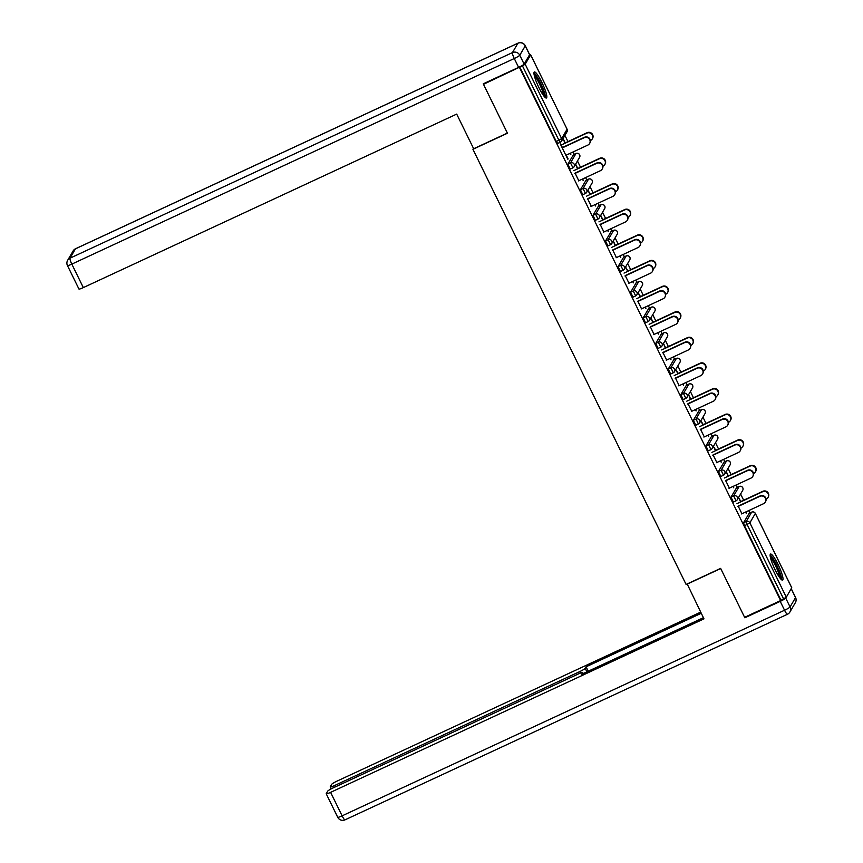 <?xml version="1.0" encoding="UTF-8"?>
<svg xmlns="http://www.w3.org/2000/svg" width="863" height="863" viewBox="0 0 863 863"><rect width="100%" height="100%" fill="white"/><g stroke="black" fill="none" stroke-linecap="round" stroke-linejoin="round"><path stroke-width="1.29" d="M778.07 564.51A14.358 2.47 65.1 0 0 770.519 554.057A14.358 2.47 65.1 0 0 775.06 569.666A14.358 2.47 65.1 0 0 782.622 580.109A14.358 2.47 65.1 0 0 778.07 564.51M541.899 82.406A14.358 2.47 65.1 0 0 534.337 71.963A14.358 2.47 65.1 0 0 538.89 87.562A14.358 2.47 65.1 0 0 546.441 98.004A14.358 2.47 65.1 0 0 541.899 82.406M749.882 512.956L748.728 510.594M743.647 500.227L740.594 494.003M737.336 487.347L736.171 484.974M731.09 474.607L728.048 468.382M724.78 461.727L723.625 459.364M718.545 448.997L715.492 442.773M712.234 436.117L711.08 433.744M705.999 423.377L702.946 417.153M699.688 410.497L698.523 408.134M693.442 397.757L690.4 391.532M687.142 384.876L685.977 382.514M680.896 372.147L677.854 365.923M674.586 359.267L673.431 356.904M668.35 346.527L665.297 340.302M662.04 333.647L660.885 331.284M655.804 320.917L652.752 314.693M649.494 308.037L648.329 305.664M643.248 295.297L640.206 289.073M636.937 282.417L635.783 280.054M630.702 269.677L627.649 263.463M624.391 256.807L623.237 254.434M618.156 244.067L615.103 237.843M611.845 231.187L610.68 228.824M605.599 218.447L602.557 212.222M599.3 205.567L598.135 203.204M593.054 192.837L590.001 186.613M586.743 179.957L585.589 177.595M580.508 167.217L577.455 160.993M574.197 154.337L573.032 151.974M567.962 141.608L564.909 135.383M791.716 587.757L786.312 597.218L780.627 600.572L744.607 617.315L720.637 568.383L686.096 584.434L472.924 149.288L473.474 148.35M560.27 142.255L557.692 143.463L556.247 141.456L558.879 140.238L522.439 65.847L525.189 64.207L530.659 54.854L529.375 55.113M556.247 141.456L519.806 67.077L483.496 84.304L483.981 83.474M522.439 65.847L519.806 67.077M780.627 600.572L519.515 67.573M472.924 149.288L507.466 133.236L483.496 84.304M567.757 159.17L560.238 143.819L562.622 147.746M564.963 143.312L563.194 138.76L565.211 142.88M569.914 153.42L570.465 154.542M568.134 158.986L566.247 155.135M570.831 154.358L570.292 153.247M735.956 500.874L733.377 502.083L731.015 497.12L736.581 487.714M780.918 600.076L744.478 525.696L743.561 522.741L749.127 513.334M725.761 480.745L729.375 488.134M728.092 476.311L726.333 471.77L728.35 475.88M733.054 486.43L733.723 487.8L733.431 486.257M710.853 449.634L708.286 450.853L705.912 445.891L711.479 436.484M700.659 429.515L704.284 436.905M703 425.081L700.983 420.971L703.248 424.65M707.951 435.2L708.62 436.57L708.329 435.028M685.761 398.404L683.183 399.623L680.821 394.661L686.376 385.254M675.567 378.285L679.181 385.675M677.897 373.852L675.88 369.731L678.156 373.42M682.86 383.97L683.528 385.34L683.226 383.787M660.659 347.174L658.091 348.393L655.718 343.42L661.285 334.024M650.465 327.055L654.089 334.445M652.806 322.622L651.036 318.069L653.054 322.19M657.757 332.74L658.426 334.1L658.135 332.557M635.567 295.944L632.989 297.163L630.616 292.19L636.182 282.794M625.362 275.826L628.987 283.215M627.703 271.392L625.686 267.271L627.951 270.96M632.655 281.5L633.334 282.87L633.032 281.327M610.465 244.714L607.886 245.933L605.524 240.96L611.09 231.564M600.27 224.585L603.884 231.974M602.601 220.151L600.842 215.61L602.859 219.731M607.563 230.27L608.232 231.64L607.94 230.097M585.362 193.485L582.795 194.693L580.421 189.731L585.988 180.324M575.168 173.355L578.793 180.745M577.509 168.921L575.74 164.38L577.757 168.49M582.46 179.04L583.129 180.41L582.838 178.868M572.816 167.864L570.249 169.083L567.876 164.11L573.442 154.714M590.055 194.542L588.037 190.421L590.303 194.11M595.017 204.66L595.686 206.02L595.384 204.477M587.725 198.975L591.338 206.365M597.919 219.094L595.341 220.313L592.967 215.351L598.534 205.944M615.157 245.772L613.388 241.23L615.405 245.34M620.109 255.89L620.777 257.26L620.486 255.718M612.816 250.205L616.441 257.595M623.01 270.324L620.443 271.543L618.07 266.581L623.636 257.174M640.249 297.001L638.232 292.891L640.508 296.57M645.211 307.12L645.88 308.49L645.589 306.948M637.919 301.435L641.533 308.825M648.113 321.565L645.535 322.773L643.172 317.811L648.739 308.404M665.351 348.231L663.582 343.69L665.6 347.811M670.303 358.35L670.972 359.72L670.68 358.177M663.011 352.665L666.635 360.054M673.205 372.794L670.637 374.013L668.264 369.04L673.83 359.634M690.454 399.472L688.685 394.92L690.702 399.04M695.405 409.58L696.074 410.95L695.783 409.407M688.113 403.895L691.738 411.284M698.307 424.024L695.74 425.243L693.367 420.27L698.933 410.874M715.546 450.702L713.528 446.581L715.794 450.27M720.508 460.81L721.177 462.18L720.875 460.637M713.216 455.135L716.829 462.525M723.41 475.254L720.832 476.473L718.458 471.5L724.025 462.104M740.648 501.932L738.631 497.811L740.896 501.5M745.6 512.05L746.268 513.409L745.977 511.867M738.307 506.365L741.932 513.755M565.869 155.308L587.843 145.092A4.142 4.056 -149.7 0 0 589.03 138.673A4.142 4.056 -149.7 0 0 584.219 137.702L584.467 137.282A4.142 4.056 30.3 0 1 589.861 143.064L589.602 143.495M562.493 147.487L584.467 137.282M562.245 147.918L584.219 137.702M586.905 133.118L587.153 132.686A4.142 4.056 30.3 0 1 592.536 138.468L592.288 138.9A4.142 4.056 -149.7 0 0 586.905 133.118L561.284 145.016M590.368 140.572L590.519 140.496A4.142 4.056 -149.7 0 0 592.288 138.9M587.153 132.686L564.834 143.053M534.035 74.294A12.427 2.136 -114.9 0 1 542.913 89.202A12.427 2.136 -114.9 0 1 544.467 96.732M543.42 95.405A11.51 1.974 65.1 0 0 541.813 89.321A11.51 1.974 65.1 0 0 534.38 75.944M545.47 97.702A14.272 2.449 65.1 0 0 543.485 89.741A14.272 2.449 65.1 0 0 533.949 72.891M770.217 556.387A12.427 2.136 -114.9 0 1 773.669 560.227A12.427 2.136 -114.9 0 1 779.149 571.446A12.427 2.136 -114.9 0 1 780.648 578.836M779.602 577.509A11.51 1.974 65.1 0 0 772.968 561.155A11.51 1.974 65.1 0 0 770.562 558.048M781.651 579.807A14.272 2.449 65.1 0 0 773.431 559.116A14.272 2.449 65.1 0 0 770.12 554.995M524.121 64.099L529.591 54.747L525.243 45.879L519.785 55.232L524.121 64.099A5.523 0.647 153.9 0 1 518.609 67.379L483.248 83.819L507.379 133.075L473.668 148.749L456.689 114.099L83.323 287.595A5.523 0.647 153.9 0 1 78.943 289.029L67.443 265.545A5.523 0.647 -26.1 0 0 71.823 264.11L83.323 287.595M518.113 43.15A5.523 0.949 65.1 0 0 517.983 43.161A5.523 0.949 65.1 0 0 517.897 43.247L75.448 248.835L69.989 258.188L512.439 52.6L517.897 43.247A5.523 5.405 -149.7 0 1 525.243 45.879A5.523 0.647 -26.1 0 0 525.276 45.739L529.612 54.606A5.523 0.647 153.9 0 1 529.591 54.747M687.164 583.938L703.971 618.857L330.605 792.353L342.115 815.837L784.553 610.238L780.217 601.371L744.845 617.8L720.713 568.544L687.002 584.208M580.389 673.086L579.677 671.63L334.607 785.513L335.286 786.905M579.677 671.63A5.523 0.647 -26.1 0 0 585.19 668.35L586.894 671.835M701.241 613.291L586.096 666.797L585.19 668.35M700.68 612.126L337.228 781.015A5.523 0.647 -26.1 0 0 331.716 784.294L330.249 786.808A5.523 0.647 -26.1 0 0 330.216 786.948A5.523 0.647 -26.1 0 0 334.607 785.513M786.128 597.39L785.729 598.091L790.066 606.959L795.535 597.606L791.22 588.803M583.108 673.593L582.654 672.676A5.523 0.647 -26.1 0 0 582.687 672.536A5.523 0.647 -26.1 0 0 578.307 673.981L333.237 787.854A5.523 0.647 -26.1 0 0 327.713 791.144L326.246 793.658A5.523 0.647 -26.1 0 0 326.225 793.787A5.523 0.647 -26.1 0 0 330.605 792.353M582.654 672.676L581.748 674.23L703.41 617.703M745.33 616.969L744.845 617.8M780.217 601.371A5.523 0.647 -26.1 0 0 785.729 598.091M588.253 671.209L586.096 666.797M578.415 180.917L600.389 170.712A4.142 4.056 -149.7 0 0 601.587 164.283A4.142 4.056 -149.7 0 0 596.765 163.323L597.023 162.891A4.142 4.056 30.3 0 1 602.406 168.673L602.158 169.105M575.049 173.107L597.023 162.891M574.79 173.528L596.765 163.323M590.961 206.537L612.935 196.333A4.142 4.056 -149.7 0 0 614.132 189.903A4.142 4.056 -149.7 0 0 609.321 188.943L609.569 188.512A4.142 4.056 30.3 0 1 614.952 194.294L614.704 194.725M587.595 198.717L609.569 188.512M587.347 199.148L609.321 188.943M603.517 232.158L625.481 221.942A4.142 4.056 -149.7 0 0 626.678 215.523A4.142 4.056 -149.7 0 0 621.867 214.553L622.115 214.121A4.142 4.056 30.3 0 1 627.509 219.903L627.25 220.335M600.141 224.337L622.115 214.121M599.893 224.768L621.867 214.553M616.063 257.767L638.037 247.562A4.142 4.056 -149.7 0 0 639.235 241.133A4.142 4.056 -149.7 0 0 634.413 240.173L634.661 239.741A4.142 4.056 30.3 0 1 640.055 245.524L639.807 245.955M612.698 249.946L634.661 239.741M612.439 250.378L634.413 240.173M628.609 283.388L650.583 273.172A4.142 4.056 -149.7 0 0 651.781 266.753A4.142 4.056 -149.7 0 0 646.959 265.782L647.218 265.351A4.142 4.056 30.3 0 1 652.601 271.144L652.352 271.565M625.244 275.567L647.218 265.351M624.995 275.998L646.959 265.782M599.451 158.727L599.699 158.296A4.142 4.056 30.3 0 1 605.092 164.078L604.834 164.509A4.142 4.056 -149.7 0 0 599.451 158.727L573.83 170.626M602.924 166.192L603.075 166.117A4.142 4.056 -149.7 0 0 604.834 164.509M599.699 158.296L577.379 168.673M611.996 184.348L612.255 183.916A4.142 4.056 30.3 0 1 617.638 189.698L617.39 190.13A4.142 4.056 -149.7 0 0 611.996 184.348L586.387 196.246M615.47 191.802L615.621 191.737A4.142 4.056 -149.7 0 0 617.39 190.13M612.255 183.916L589.936 194.283M624.553 209.957L624.801 209.526A4.142 4.056 30.3 0 1 630.184 215.319L629.936 215.739A4.142 4.056 -149.7 0 0 624.553 209.957L598.933 221.867M628.016 217.422L628.167 217.347A4.142 4.056 -149.7 0 0 629.936 215.739M624.801 209.526L602.482 219.903M637.099 235.577L637.347 235.146A4.142 4.056 30.3 0 1 642.741 240.928L642.482 241.36A4.142 4.056 -149.7 0 0 637.099 235.577L611.479 247.476M640.562 243.032L640.713 242.967A4.142 4.056 -149.7 0 0 642.482 241.36M637.347 235.146L615.028 245.513M649.645 261.187L649.893 260.766A4.142 4.056 30.3 0 1 655.287 266.548L655.039 266.98A4.142 4.056 -149.7 0 0 649.645 261.187L624.035 273.096M653.118 268.652L653.269 268.576A4.142 4.056 -149.7 0 0 655.039 266.98M649.893 260.766L627.574 271.133M641.155 308.997L663.129 298.792A4.142 4.056 -149.7 0 0 664.327 292.363A4.142 4.056 -149.7 0 0 659.515 291.403L659.764 290.971A4.142 4.056 30.3 0 1 665.146 296.753L664.898 297.185M637.789 301.187L659.764 290.971M637.541 301.608L659.515 291.403M662.201 286.807L662.45 286.376A4.142 4.056 30.3 0 1 667.833 292.158L667.584 292.589A4.142 4.056 -149.7 0 0 662.201 286.807L636.581 298.706M665.664 294.261L665.815 294.197A4.142 4.056 -149.7 0 0 667.584 292.589M662.45 286.376L640.13 296.753M653.712 334.617L675.686 324.402A4.142 4.056 -149.7 0 0 676.872 317.983A4.142 4.056 -149.7 0 0 672.061 317.012L672.309 316.592A4.142 4.056 30.3 0 1 677.703 322.374L677.444 322.805M650.335 326.797L672.309 316.592M650.087 327.228L672.061 317.012M674.747 312.428L674.995 311.996A4.142 4.056 30.3 0 1 680.378 317.778L680.13 318.21A4.142 4.056 -149.7 0 0 674.747 312.428L649.127 324.326M678.21 319.882L678.361 319.817A4.142 4.056 -149.7 0 0 680.13 318.21M674.995 311.996L652.676 322.363M666.258 360.227L688.232 350.022A4.142 4.056 -149.7 0 0 689.429 343.593A4.142 4.056 -149.7 0 0 684.607 342.633L684.866 342.201A4.142 4.056 30.3 0 1 690.249 347.983L690.001 348.415M662.892 352.417L684.866 342.201M662.644 352.848L684.607 342.633M687.293 338.037L687.541 337.606A4.142 4.056 30.3 0 1 692.935 343.388L692.676 343.819A4.142 4.056 -149.7 0 0 687.293 338.037L661.684 349.947M690.767 345.502L690.918 345.427A4.142 4.056 -149.7 0 0 692.676 343.819M687.541 337.606L665.222 347.983M678.803 385.847L700.778 375.642A4.142 4.056 -149.7 0 0 701.975 369.213A4.142 4.056 -149.7 0 0 697.164 368.253L697.412 367.821A4.142 4.056 30.3 0 1 702.795 373.603L702.547 374.035M675.438 378.026L697.412 367.821M675.19 378.458L697.164 368.253M699.839 363.657L700.098 363.226A4.142 4.056 30.3 0 1 705.481 369.008L705.233 369.44A4.142 4.056 -149.7 0 0 699.839 363.657L674.23 375.556M703.313 371.112L703.464 371.047A4.142 4.056 -149.7 0 0 705.233 369.44M700.098 363.226L677.779 373.593M691.36 411.468L713.334 401.252A4.142 4.056 -149.7 0 0 714.521 394.833A4.142 4.056 -149.7 0 0 709.71 393.862L709.958 393.431A4.142 4.056 30.3 0 1 715.351 399.224L715.093 399.645M687.984 403.647L709.958 393.431M687.735 404.078L709.71 393.862M712.396 389.267L712.644 388.835A4.142 4.056 30.3 0 1 718.027 394.628L717.779 395.049A4.142 4.056 -149.7 0 0 712.396 389.267L686.775 401.176M715.859 396.732L716.01 396.656A4.142 4.056 -149.7 0 0 717.779 395.049M712.644 388.835L690.324 399.213M703.906 437.077L725.88 426.872A4.142 4.056 -149.7 0 0 727.078 420.443A4.142 4.056 -149.7 0 0 722.255 419.483L722.504 419.051A4.142 4.056 30.3 0 1 727.897 424.833L727.649 425.265M700.54 429.256L722.504 419.051M700.281 429.688L722.255 419.483M724.942 414.887L725.19 414.456A4.142 4.056 30.3 0 1 730.583 420.238L730.325 420.669A4.142 4.056 -149.7 0 0 724.942 414.887L699.321 426.786M728.415 422.341L728.566 422.277A4.142 4.056 -149.7 0 0 730.325 420.669M725.19 414.456L702.87 424.823M716.452 462.697L738.426 452.482A4.142 4.056 -149.7 0 0 739.623 446.063A4.142 4.056 -149.7 0 0 734.812 445.092L735.06 444.672A4.142 4.056 30.3 0 1 740.443 450.454L740.195 450.885M713.086 454.877L735.06 444.672M712.838 455.308L734.812 445.092M737.487 440.497L737.746 440.076A4.142 4.056 30.3 0 1 743.129 445.858L742.881 446.29A4.142 4.056 -149.7 0 0 737.487 440.497L711.878 452.406M740.961 447.962L741.112 447.886A4.142 4.056 -149.7 0 0 742.881 446.29M737.746 440.076L715.427 450.443M729.008 488.307L750.972 478.102A4.142 4.056 -149.7 0 0 752.169 471.673A4.142 4.056 -149.7 0 0 747.358 470.713L747.606 470.281A4.142 4.056 30.3 0 1 752.989 476.063L752.741 476.495M725.632 480.497L747.606 470.281M725.384 480.918L747.358 470.713M750.044 466.117L750.292 465.686A4.142 4.056 30.3 0 1 755.675 471.468L755.427 471.899A4.142 4.056 -149.7 0 0 750.044 466.117L724.424 478.016M753.507 473.582L753.658 473.507A4.142 4.056 -149.7 0 0 755.427 471.899M750.292 465.686L727.973 476.063M741.554 513.927L763.528 503.712A4.142 4.056 -149.7 0 0 764.715 497.293A4.142 4.056 -149.7 0 0 759.904 496.333L760.152 495.901A4.142 4.056 30.3 0 1 765.546 501.683L765.287 502.115M738.189 506.106L760.152 495.901M737.93 506.538L759.904 496.333M762.59 491.737L762.838 491.306A4.142 4.056 30.3 0 1 768.232 497.088L767.973 497.52A4.142 4.056 -149.7 0 0 762.59 491.737L736.97 503.636M766.053 499.192L766.204 499.127A4.142 4.056 -149.7 0 0 767.973 497.52M762.838 491.306L740.519 501.673M525.189 64.207L561.63 138.598L567.099 129.234L530.659 54.854M557.692 143.463L560.324 142.244L558.879 140.238L561.63 138.598A2.762 2.697 30.3 0 1 560.367 142.201L560.324 142.244A2.762 2.762 0 0 0 561.543 141.133L567.013 131.78A2.762 2.762 0 0 0 567.11 129.17L567.045 129.137M567.013 131.78A2.762 2.697 30.3 0 0 567.099 129.234L530.669 54.79M791.77 587.854L755.33 513.474L749.861 522.827L786.312 597.218M783.55 598.857L747.11 524.467L744.478 525.696M743.561 522.741L746.193 521.511A2.762 2.697 -149.7 0 1 749.861 522.827L747.11 524.467L746.193 521.511L751.651 512.158L749.019 513.377M755.276 513.377L755.33 513.474A2.762 2.697 -149.7 0 0 751.651 512.158L751.759 512.115M567.876 164.11L570.508 162.891L575.966 153.538L573.334 154.757M576.074 153.495L575.966 153.538A2.762 2.697 -149.7 0 1 579.645 154.855A2.762 2.697 30.3 0 1 579.558 157.39A2.762 2.762 0 0 0 576.009 153.495L573.377 154.714M570.249 169.083L572.881 167.864A2.762 2.762 0 0 0 574.1 166.742A2.762 2.697 30.3 0 0 574.175 164.207A2.762 2.697 -149.7 0 0 570.508 162.891L572.924 167.821A2.762 2.697 30.3 0 0 574.1 166.742L579.558 157.39M580.421 189.731L583.054 188.512L588.523 179.148L585.891 180.378M592.967 215.351L595.599 214.121L601.069 204.768L598.437 205.987M605.524 240.96L608.156 239.741L613.615 230.389L610.982 231.608M618.07 266.581L620.702 265.351L626.16 255.998L623.528 257.228M630.616 292.19L633.248 290.971L638.717 281.618L636.085 282.837M643.172 317.811L645.804 316.592L651.263 307.228L648.631 308.458M655.718 343.42L658.35 342.201L663.809 332.848L661.177 334.067M668.264 369.04L670.896 367.821L676.365 358.469L673.733 359.688M680.821 394.661L683.442 393.431L688.911 384.078L686.279 385.297L688.911 384.078A2.762 2.697 -149.7 0 1 692.579 385.394A2.762 2.697 30.3 0 1 692.504 387.94A2.762 2.762 0 0 0 688.954 384.035L689.019 384.035M693.367 420.27L695.999 419.051L701.457 409.698L698.825 410.917M705.912 445.891L708.545 444.661L714.003 435.308L711.382 436.538M718.458 471.5L721.09 470.281L726.56 460.928L723.928 462.147M731.015 497.12L733.647 495.901L739.106 486.538L736.473 487.768M588.62 179.105L588.523 179.148A2.762 2.697 -149.7 0 1 592.191 180.475A2.762 2.697 30.3 0 1 592.104 183.01A2.762 2.762 0 0 0 588.566 179.116L585.934 180.335M582.795 194.693L585.427 193.474A2.762 2.762 0 0 0 586.646 192.363A2.762 2.697 30.3 0 0 586.732 189.828A2.762 2.697 -149.7 0 0 583.054 188.512L585.47 193.431A2.762 2.697 30.3 0 0 586.646 192.363L592.104 183.01M601.177 204.725L601.069 204.768A2.762 2.697 -149.7 0 1 604.736 206.084A2.762 2.697 30.3 0 1 604.661 208.619A2.762 2.762 0 0 0 601.112 204.725L598.48 205.955M595.341 220.313L597.973 219.094A2.762 2.762 0 0 0 599.192 217.983A2.762 2.697 30.3 0 0 599.278 215.437A2.762 2.697 -149.7 0 0 595.599 214.121L598.016 219.051A2.762 2.697 30.3 0 0 599.192 217.983L604.661 208.619M613.722 230.335L613.615 230.389A2.762 2.697 -149.7 0 1 617.293 231.705A2.762 2.697 30.3 0 1 617.207 234.24A2.762 2.762 0 0 0 613.658 230.345L611.026 231.564M607.886 245.933L610.519 244.704A2.762 2.762 0 0 0 611.748 243.593A2.762 2.697 30.3 0 0 611.824 241.057A2.762 2.697 -149.7 0 0 608.156 239.741L610.562 244.661A2.762 2.697 30.3 0 0 611.748 243.593L617.207 234.24M626.268 255.955L626.16 255.998A2.762 2.697 -149.7 0 1 629.839 257.314A2.762 2.697 30.3 0 1 629.753 259.86A2.762 2.762 0 0 0 626.204 255.955L623.571 257.185M620.443 271.543L623.075 270.324A2.762 2.762 0 0 0 624.294 269.213A2.762 2.697 30.3 0 0 624.38 266.667A2.762 2.697 -149.7 0 0 620.702 265.351L623.118 270.281A2.762 2.697 30.3 0 0 624.294 269.213L629.753 259.86M638.825 281.565L638.717 281.618A2.762 2.697 -149.7 0 1 642.385 282.935A2.762 2.697 30.3 0 1 642.309 285.47A2.762 2.762 0 0 0 638.76 281.575L636.128 282.794M632.989 297.163L635.621 295.933A2.762 2.762 0 0 0 636.84 294.822A2.762 2.697 30.3 0 0 636.926 292.287A2.762 2.697 -149.7 0 0 633.248 290.971L635.664 295.901A2.762 2.697 30.3 0 0 636.84 294.822L642.309 285.47M651.371 307.185L651.263 307.228A2.762 2.697 -149.7 0 1 654.941 308.544A2.762 2.697 30.3 0 1 654.855 311.09A2.762 2.762 0 0 0 651.306 307.196L648.674 308.415M645.535 322.773L648.167 321.554A2.762 2.762 0 0 0 649.397 320.443A2.762 2.697 30.3 0 0 649.472 317.908A2.762 2.697 -149.7 0 0 645.804 316.592L648.21 321.511A2.762 2.697 30.3 0 0 649.397 320.443L654.855 311.09M663.917 332.805L663.809 332.848A2.762 2.697 -149.7 0 1 667.487 334.164A2.762 2.697 30.3 0 1 667.401 336.699A2.762 2.762 0 0 0 663.852 332.805L661.22 334.024M658.091 348.393L660.724 347.174A2.762 2.762 0 0 0 661.943 346.063A2.762 2.697 30.3 0 0 662.018 343.517A2.762 2.697 -149.7 0 0 658.35 342.201L660.767 347.131A2.762 2.697 30.3 0 0 661.943 346.063L667.401 336.699M676.463 358.415L676.365 358.469A2.762 2.697 -149.7 0 1 680.033 359.785A2.762 2.697 30.3 0 1 679.958 362.32A2.762 2.762 0 0 0 676.409 358.425L673.776 359.644M670.637 374.013L673.269 372.784A2.762 2.762 0 0 0 674.488 371.673A2.762 2.697 30.3 0 0 674.575 369.137A2.762 2.697 -149.7 0 0 670.896 367.821L673.313 372.74A2.762 2.697 30.3 0 0 674.488 371.673L679.958 362.32M683.183 399.623L685.815 398.404A2.762 2.762 0 0 0 687.034 397.293A2.762 2.697 30.3 0 0 687.121 394.747A2.762 2.697 -149.7 0 0 683.442 393.431L685.858 398.361A2.762 2.697 30.3 0 0 687.034 397.293L692.504 387.94M701.565 409.645L701.457 409.698A2.762 2.697 -149.7 0 1 705.136 411.015A2.762 2.697 30.3 0 1 705.049 413.55A2.762 2.762 0 0 0 701.5 409.655L698.868 410.874M695.74 425.243L698.361 424.013A2.762 2.762 0 0 0 699.591 422.902A2.762 2.697 30.3 0 0 699.666 420.367A2.762 2.697 -149.7 0 0 695.999 419.051L698.404 423.97A2.762 2.697 30.3 0 0 699.591 422.902L705.049 413.55M714.111 435.265L714.003 435.308A2.762 2.697 -149.7 0 1 717.682 436.624A2.762 2.697 30.3 0 1 717.595 439.17A2.762 2.762 0 0 0 714.046 435.265L711.425 436.495M708.286 450.853L710.918 449.634A2.762 2.762 0 0 0 712.137 448.523A2.762 2.697 30.3 0 0 712.223 445.977A2.762 2.697 -149.7 0 0 708.545 444.661L710.961 449.591A2.762 2.697 30.3 0 0 712.137 448.523L717.595 439.17M726.668 460.885L726.56 460.928A2.762 2.697 -149.7 0 1 730.227 462.244A2.762 2.697 30.3 0 1 730.152 464.779A2.762 2.762 0 0 0 726.603 460.885L723.971 462.104M720.832 476.473L723.464 475.243A2.762 2.762 0 0 0 724.683 474.132A2.762 2.697 30.3 0 0 724.769 471.597A2.762 2.697 -149.7 0 0 721.09 470.281L723.507 475.211A2.762 2.697 30.3 0 0 724.683 474.132L730.152 464.779M739.213 486.495L739.106 486.538A2.762 2.697 -149.7 0 1 742.784 487.854A2.762 2.697 30.3 0 1 742.698 490.4A2.762 2.762 0 0 0 739.149 486.505L736.517 487.724M733.377 502.083L736.01 500.864A2.762 2.762 0 0 0 737.239 499.753A2.762 2.697 30.3 0 0 737.315 497.217A2.762 2.697 -149.7 0 0 733.647 495.901L736.053 500.82A2.762 2.697 30.3 0 0 737.239 499.753L742.698 490.4M518.609 67.379L514.272 58.511L71.823 264.11A5.523 0.949 65.1 0 1 69.989 258.188A5.523 5.405 -149.7 0 0 67.638 260.335L73.096 250.982A5.523 5.405 30.3 0 1 75.448 248.835A5.523 0.949 65.1 0 1 75.534 248.749A5.523 5.523 0 0 0 73.096 250.982M67.465 265.405A5.523 0.647 -26.1 0 0 67.443 265.545A5.523 5.523 0 0 1 67.638 260.335M75.653 248.738A5.523 0.949 65.1 0 0 75.534 248.749L517.983 43.161A5.523 5.523 0 0 1 525.276 45.739M514.272 58.511A5.523 0.647 -26.1 0 0 519.785 55.232A5.523 5.405 30.3 0 0 512.439 52.6A5.523 0.949 65.1 0 0 514.272 58.511M337.724 817.272A5.523 5.523 0 0 0 345.017 819.85A5.523 0.949 65.1 0 1 342.115 815.837A5.523 0.647 153.9 0 1 337.724 817.272L326.225 793.787M795.362 602.676A5.523 5.523 0 0 0 795.557 597.466A5.523 0.647 153.9 0 1 795.535 597.606A5.523 5.405 -149.7 0 1 795.362 602.676L789.904 612.029A5.523 5.405 30.3 0 1 787.552 614.176A5.523 0.949 65.1 0 1 787.466 614.262A5.523 5.523 0 0 0 789.904 612.029A5.523 5.405 30.3 0 0 790.066 606.959A5.523 0.647 153.9 0 1 784.553 610.238A5.523 0.949 65.1 0 0 787.466 614.262L345.017 819.85A5.523 0.949 65.1 0 0 345.103 819.764M749.062 513.345L751.695 512.115A2.762 2.762 0 0 1 755.341 513.409L791.781 587.789M795.557 597.466L791.274 588.717M582.687 672.536L583.183 673.561M330.216 786.948L331.165 788.879"/></g></svg>
